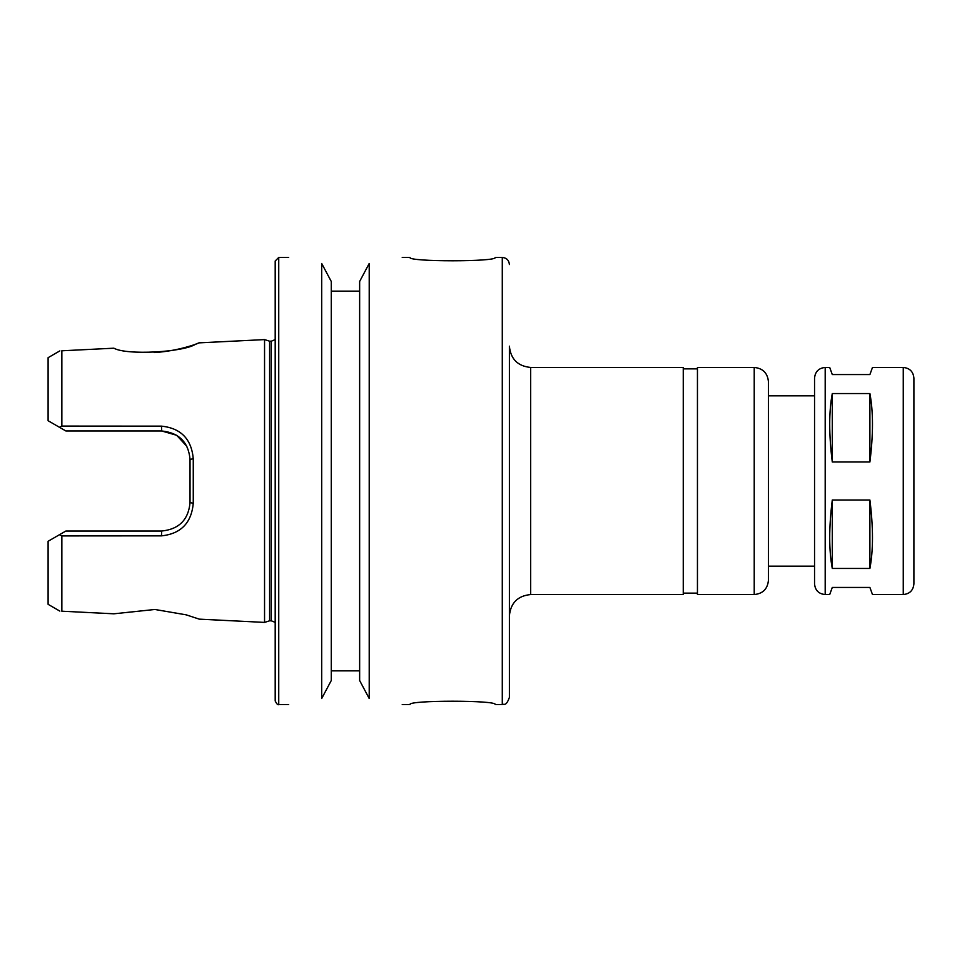 <?xml version="1.0" encoding="UTF-8"?>
<svg xmlns="http://www.w3.org/2000/svg" width="962" height="962" viewBox="0 0 962 962"><rect width="100%" height="100%" fill="white"/><g stroke="black" fill="none" stroke-linecap="round" stroke-linejoin="round"><path stroke-width="1.44" d="M825.192 594.552C818.722 593.915 815.175 590.367 814.549 583.898L814.549 378.102C815.175 371.633 818.722 368.085 825.192 367.448L825.192 594.552L829.701 594.552L832.286 587.445L869.901 587.445L872.486 594.552L903.258 594.552C909.715 593.915 913.275 590.367 913.9 583.898L913.9 541.317M832.286 568.446C828.859 550.336 828.859 527.525 832.286 500.012L869.901 500.012C873.328 527.525 873.328 550.336 869.901 568.446L832.286 568.446L832.286 500.012M832.286 461.988C828.859 434.475 828.859 411.664 832.286 393.554L869.901 393.554C873.328 411.664 873.328 434.475 869.901 461.988L832.286 461.988L832.286 393.554M869.901 500.012L869.901 568.446M869.901 393.554L869.901 461.988M913.9 583.898L913.9 378.102C913.275 371.633 909.715 368.085 903.258 367.448L872.486 367.448L869.901 374.555L832.286 374.555L829.701 367.448L825.192 367.448M530.675 367.448L530.675 594.552L683.26 594.552L683.26 367.448L530.675 367.448C517.748 366.185 510.654 359.091 509.391 346.164L509.391 697.45C505.856 707.214 503.908 703.366 502.284 704.545L502.284 257.455C506.601 257.876 508.97 260.245 509.391 264.55M683.26 368.867L697.45 368.867M754.22 367.448L697.45 367.448L697.45 594.552L754.22 594.552C762.842 593.71 767.58 588.972 768.422 580.351L768.422 381.649C767.58 373.028 762.842 368.29 754.22 367.448L754.22 594.552M768.422 395.839L814.549 395.839M59.836 350.902L48.1 357.672L48.1 420.731L65.837 430.964L161.652 430.964L176.671 435.281L186.868 446.368M154.185 352.561C184.932 350.805 208.838 338.696 195.779 344.119C183.345 352.332 126.503 355.435 113.877 348.196L61.857 350.793L113.877 348.196M113.877 613.804L61.857 611.207L113.877 613.804L154.906 609.475L186.231 614.85L199.254 619.143L264.55 622.402L264.55 339.598L199.254 342.857M61.857 611.207C59.151 611.062 59.151 611.062 61.857 611.207C59.151 611.062 59.151 611.062 61.857 611.207L61.857 535.918L161.472 535.858C180.892 533.814 191.498 522.931 193.266 503.21L193.266 458.79C191.51 439.057 180.916 428.174 161.472 426.142L61.857 426.082L59.5 427.308M161.472 426.142L161.652 430.964C179.004 432.732 188.468 442.195 190.031 459.355L190.031 502.645C188.444 519.805 178.992 529.256 161.652 531.036L65.837 531.036L59.5 534.692L61.857 535.918M59.5 534.692L48.1 541.269L48.1 604.328L59.836 611.098M61.857 350.793C59.151 350.938 59.151 350.938 61.857 350.793C59.151 350.938 59.151 350.938 61.857 350.793L61.857 426.082M190.031 459.355L193.266 458.79M190.031 502.645L193.266 503.21M502.284 257.455L495.189 257.455C497.811 261.892 407.419 261.892 410.028 257.455L402.224 257.455M402.224 704.545L410.028 704.545C407.419 700.108 497.811 700.108 495.189 704.545L502.284 704.545M321.693 263.48C278.451 256.06 278.451 256.06 321.693 263.48L321.693 698.52C278.451 705.94 278.451 705.94 321.693 698.52L331.265 680.531L331.265 281.469L321.693 263.48L331.265 281.469M331.265 670.851L359.644 670.851M359.644 680.531L369.216 698.52C412.457 705.94 412.457 705.94 369.216 698.52L359.644 680.531L359.644 281.469L369.216 263.48C412.457 256.06 412.457 256.06 369.216 263.48L369.216 698.52M359.644 291.149L331.265 291.149M264.55 339.598L269.613 341.197L269.613 620.803L264.55 622.402M269.613 341.197L271.296 341.197L271.296 620.803L275.192 622.366M275.192 339.634L271.296 341.197M288.684 257.455L278.739 257.455L275.192 261.003L275.192 700.997C276.815 704.136 278.006 705.314 278.739 704.545L288.684 704.545M903.258 367.448L903.258 594.552M161.652 531.036L161.472 535.858M278.739 257.455L278.739 704.545M530.675 594.552C517.748 595.803 510.654 602.909 509.391 615.836M683.26 593.133L697.45 593.133M768.422 566.161L814.549 566.161M269.613 620.803L271.296 620.803"/></g></svg>
